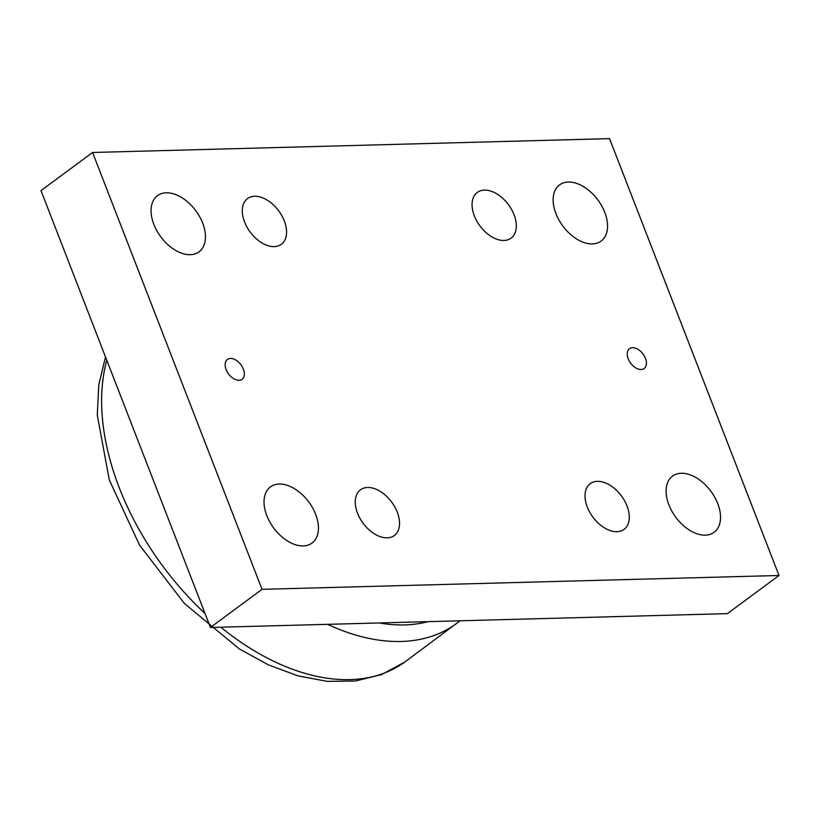 <?xml version="1.0" encoding="UTF-8"?>
<svg xmlns="http://www.w3.org/2000/svg" width="820" height="820" viewBox="0 0 820 820"><rect width="100%" height="100%" fill="white"/><g stroke="black" fill="none" stroke-linecap="round" stroke-linejoin="round"><path stroke-width="1.23" d="M92.588 152.479L41 190.619L210.443 627.474L727.412 613.626L779 575.486L262.031 589.334L92.588 152.479L609.557 138.631L779 575.486M243.366 369.133A12.331 7.708 -126.5 0 1 242.084 379.281A12.331 7.708 -126.5 0 1 228.554 373.951A12.331 7.708 -126.5 0 1 227.417 359.457A12.331 7.708 -126.5 0 1 243.366 369.133M645.453 358.371A12.331 7.708 -126.5 0 1 644.172 368.518A12.331 7.708 -126.5 0 1 630.641 363.178A12.331 7.708 -126.5 0 1 629.504 348.684A12.331 7.708 -126.5 0 1 645.453 358.371M717.736 503.562A34.942 21.843 -126.5 0 1 714.087 532.313A34.942 21.843 -126.5 0 1 675.752 517.205A34.942 21.843 -126.5 0 1 672.543 476.123A34.942 21.843 -126.5 0 1 717.736 503.562M604.77 212.329A34.942 21.843 -126.5 0 1 601.132 241.07A34.942 21.843 -126.5 0 1 562.786 225.971A34.942 21.843 -126.5 0 1 559.588 184.889A34.942 21.843 -126.5 0 1 604.77 212.329M315.649 514.335A34.942 21.843 -126.5 0 1 312 543.076A34.942 21.843 -126.5 0 1 273.665 527.977A34.942 21.843 -126.5 0 1 270.457 486.895A34.942 21.843 -126.5 0 1 315.649 514.335M202.683 223.101A34.942 21.843 -126.5 0 1 199.045 251.842A34.942 21.843 -126.5 0 1 160.71 236.734A34.942 21.843 -126.5 0 1 157.501 195.652A34.942 21.843 -126.5 0 1 202.683 223.101M357.53 513.207A28.433 17.773 -126.5 0 1 360.492 489.817A28.433 17.773 -126.5 0 1 391.693 502.106A28.433 17.773 -126.5 0 1 394.297 535.542A28.433 17.773 -126.5 0 1 357.53 513.207M587.294 507.057A28.433 17.773 -126.5 0 1 590.256 483.656A28.433 17.773 -126.5 0 1 621.457 495.956A28.433 17.773 -126.5 0 1 624.061 529.382A28.433 17.773 -126.5 0 1 587.294 507.057M474.329 215.824A28.433 17.773 -126.5 0 1 477.291 192.423A28.433 17.773 -126.5 0 1 508.492 204.723A28.433 17.773 -126.5 0 1 511.096 238.148A28.433 17.773 -126.5 0 1 474.329 215.824M244.565 221.974A28.433 17.773 -126.5 0 1 247.527 198.583A28.433 17.773 -126.5 0 1 278.728 210.873A28.433 17.773 -126.5 0 1 281.332 244.309A28.433 17.773 -126.5 0 1 244.565 221.974M262.031 589.334L210.443 627.474M427.958 621.652A208.7 130.482 -126.5 0 1 379.147 622.954M460.061 620.791L404.752 662.068A221.236 138.324 -126.5 0 1 220.785 627.197M205 613.452A221.236 138.324 -126.5 0 1 119.3 487.838A221.236 138.324 -126.5 0 1 106.795 360.257M327.59 624.338A221.031 138.19 53.5 0 0 457.755 622.605M404.752 662.068L381.556 674.593L355.378 681.02L327.262 681.369L298.049 675.875L268.478 664.907L239.214 648.856L184.5 603.571L139.543 545.126L109.306 479.977L97.293 415.084L98.789 384.775L105.513 356.946"/></g></svg>
